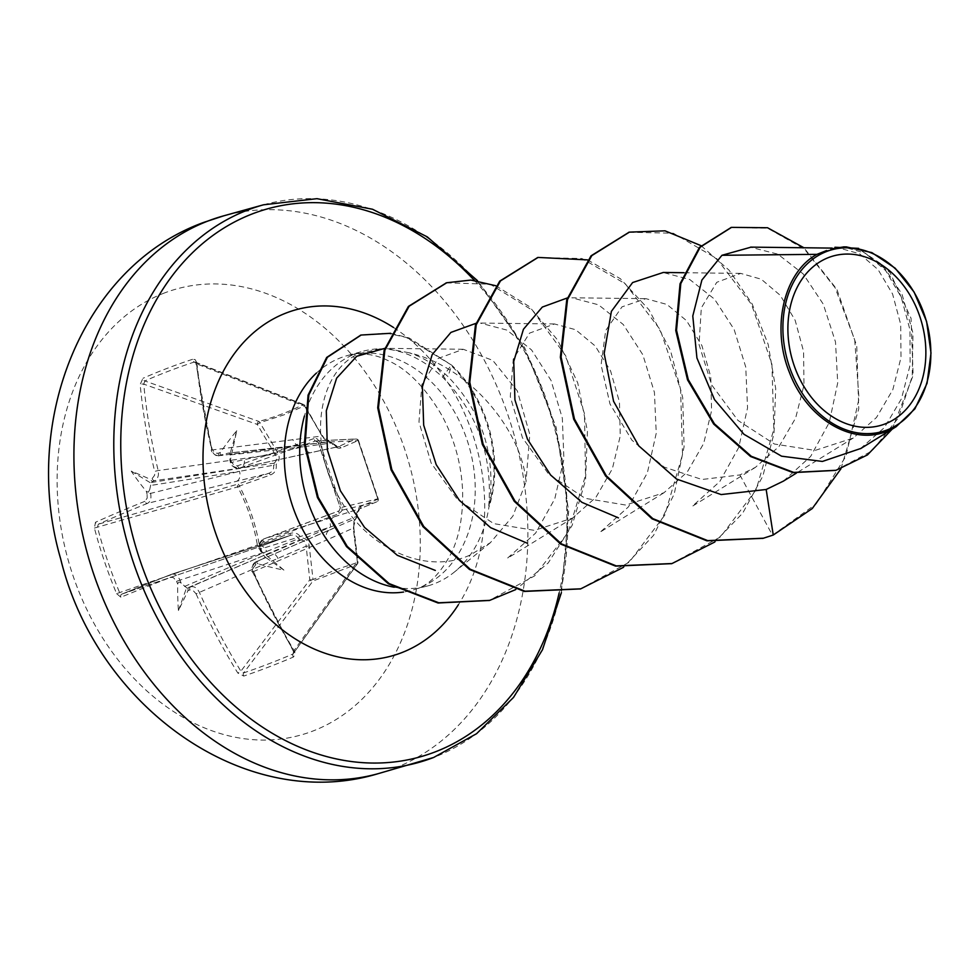 <?xml version="1.0" encoding="UTF-8"?>
<svg xmlns="http://www.w3.org/2000/svg" width="980" height="980" viewBox="0 0 980 980"><rect width="100%" height="100%" fill="white"/><g stroke="black" fill="none" stroke-linecap="round" stroke-linejoin="round"><path stroke-width="0.73" stroke-dasharray="4.9 3.68" d="M196.074 593.807A462.205 305.919 -111.1 0 0 237.834 673.064L243.751 676.065A460.478 134.971 144.2 0 0 268.006 667.307A460.478 134.971 144.2 0 0 293.363 657.066L295.299 654.322L294.551 651.333A462.205 287.41 69.2 0 1 253.6 571.769L253.122 568.069L255.756 564.713A462.683 9.139 158.1 0 0 258.108 563.806A339.448 278.332 -27.9 0 0 283.918 570.115A339.448 76.501 -137.1 0 0 262.003 551.801C260.178 550.442 260.031 550.674 261.525 552.475C260.031 550.674 260.178 550.442 262.003 551.801A462.683 265.09 69.4 0 1 260.864 548.984L260.509 545.223L263.302 541.842A462.205 12.507 160.3 0 1 339.215 513.569L341.996 510.58L341.91 507.309A460.478 111.279 70.6 0 1 330.493 474.565A460.478 111.279 70.6 0 1 319.713 441.735L318.341 442.543A458.003 110.679 -109.4 0 0 329.06 475.202A458.003 110.679 -109.4 0 0 340.415 507.763L339.178 510.85A459.73 12.446 -19.7 0 0 263.669 538.976C259.896 540.936 258.732 544.317 260.166 549.131A460.196 263.669 -110.6 0 0 261.525 552.475L265.372 557.289L258.867 560.683A460.196 9.09 -21.9 0 1 256.074 561.76L329.66 530.009A8.269 6.468 66.7 0 0 326.879 539.907L253.036 571.769A459.73 285.866 -110.8 0 0 293.779 650.904L293.008 653.991A458.003 134.248 -35.8 0 1 267.797 664.183A458.003 134.248 -35.8 0 1 243.665 672.905L240.896 671.165A459.73 304.29 68.9 0 1 199.369 592.324C197.054 587.853 194.114 586.028 190.573 586.861A460.196 9.09 -21.9 0 1 188.221 587.755L187.058 588.123L181.251 583.235A460.196 325.054 68.6 0 1 179.842 579.903C177.662 575.358 174.893 573.484 171.537 574.28A2.487 1.838 -111.4 0 0 171.463 574.305A2.487 1.838 -111.4 0 0 170.679 577.33L173.423 577.624L176.547 581.287L266.609 551.52L298.422 538.731A2.487 1.752 67 0 0 300.174 539.87L190.573 586.861A2.487 1.776 69.2 0 0 189.912 589.948L192.803 590.205L196.074 593.807L306.14 546.166L309.815 579.78A2.487 1.715 37 0 0 312.939 581.03L356.904 564.186A2.487 1.788 35.4 0 0 357.541 563.696A2.487 1.788 35.4 0 0 357.333 561.565A2.487 0.735 173.5 0 1 357.982 561.981A2.487 0.735 173.5 0 1 357.43 562.532L336.385 569.527L313.036 579.535L309.227 545.909C308.418 540.727 305.65 538.02 300.946 537.812C298.52 533.39 294.882 531.944 290.043 533.463L259.271 544.684A2.487 0.894 69.7 0 1 259.161 546.901L259.161 546.901A2.487 0.894 69.7 0 1 259.137 546.913L289.811 535.582L171.537 574.28A459.73 12.446 -19.7 0 0 121.998 594.064L259.1 546.926A2.487 1.004 71 0 0 259.137 546.913L290.129 535.472L258.598 545.799A8.269 5.843 71.9 0 0 258.377 545.872M293.363 657.066A2.487 1.458 67 0 1 293.008 653.991L357.541 563.696A2.487 2.487 0 0 0 357.982 561.981L353.89 528.49A2.487 0.686 172.4 0 1 353.437 528.967L357.43 562.532A2.487 1.862 74.6 0 1 356.904 564.186L293.008 653.991M184.497 586.457L266.609 551.52A8.269 5.843 71.9 0 0 258.598 545.799L171.463 574.305L121.888 594.101A2.487 2.131 -112.3 0 1 121.998 594.064L119.523 592.398A458.003 417.946 65.3 0 1 97.449 527.179L98.343 524.19A459.73 30.858 162.3 0 1 147.527 503.353L268.728 473.316L237.871 484.108A2.487 0.894 -109.2 0 1 239.414 486.007L237.711 486.889C247.303 505.3 253.857 524.68 257.373 545.003L259.271 544.684C255.621 524.178 249.006 504.614 239.414 486.007L270.272 475.043C274.964 473.144 276.911 469.604 276.115 464.447C279.643 461.2 280.133 457.207 277.597 452.454L259.933 422.674L257.226 424.413L274.976 454.083L158.16 470.559L154.644 471.38L154.644 475.214L152.194 478.51A462.683 52.565 -15.5 0 0 150.222 479.318L152.304 481.658A460.196 52.283 164.5 0 1 154.644 480.702C157.866 478.889 159.03 475.508 158.16 470.559A459.73 304.29 68.9 0 1 143.742 384.123L144.844 380.951A2.487 1.715 66.1 0 1 142.958 378.305L140.152 384.479A462.205 305.919 -111.1 0 0 154.644 471.38M196.87 362.747L195.069 359.55L192.57 359.305A2.487 1.458 71.7 0 0 194.199 362.049L195.277 362.086L195.963 363.458L211.827 450.004C213.42 454.683 216.2 456.545 220.145 455.602A2.487 1.397 70.1 0 1 218.038 453.287L214.914 453.091L212.17 449.342A462.205 287.41 69.2 0 1 196.87 362.747A2.487 0.747 173.7 0 0 195.963 363.458L195.963 363.458A2.487 0.747 173.7 0 0 196.613 363.874L304.743 406.21L305.062 405.634L284.029 414.834L259.933 422.674A2.487 1.299 74.6 0 0 258.916 421.449L144.844 380.951A458.003 173.031 179 0 1 194.199 362.049L196.613 363.874A459.73 285.866 -110.8 0 0 211.827 450.004L322.077 436.027L304.743 406.21A2.487 1.69 111.4 0 0 303.837 404.593A2.487 1.69 111.4 0 0 303.041 404.556A2.487 1.69 111.4 0 0 302.894 404.605C290.668 411.122 276.005 416.745 258.916 421.449A2.487 1.617 109.5 0 0 258.769 421.523A2.487 1.617 109.5 0 0 257.226 424.413L143.742 384.123A2.487 0.723 -5.5 0 0 140.152 384.479M94.411 528.061L237.711 486.889A2.487 1.004 74 0 1 237.65 486.693A2.487 1.004 74 0 1 237.871 484.108L98.343 524.19A2.487 2.131 65.8 0 1 95.489 522.254L94.411 528.061A460.478 420.2 -114.7 0 0 116.608 593.635L257.373 545.003A2.487 1.004 71 0 0 257.458 545.199A2.487 1.004 71 0 0 259.1 546.926A2.487 2.487 0 0 0 259.161 546.901L121.998 594.064M194.199 362.049L302.894 404.605A2.487 1.85 61.9 0 1 304.339 405.671L324.025 438.648L326.781 441.221L331.632 443.18C335.038 447.321 338.161 448.913 340.991 447.958L358.092 440.535L377.962 499.2L360.763 506.378C358.08 507.726 356.647 511.119 356.463 516.546L353.952 521.262L353.437 528.967M164.554 292.934A231.525 177.172 74.5 0 0 72.949 575.505A231.525 177.172 74.5 0 0 312.853 731.056A231.525 177.172 74.5 0 0 404.446 448.485A231.525 177.172 74.5 0 0 164.554 292.934M319.713 441.735L316.957 438.673L313.845 438.599A2.487 0.882 -109.2 0 0 315.523 440.976L356.059 438.954A2.487 2.401 87.3 0 0 355.422 439.077A2.487 2.119 65.9 0 1 358.092 440.535L377.962 499.2A2.487 2.119 -112.2 0 1 376.786 501.834L359.587 508.841A2.487 2.083 -112.1 0 0 360.763 506.378M313.845 438.599A462.205 31.029 -17.7 0 0 237.564 465.819L234.343 465.659L231.403 461.948A462.683 265.09 69.4 0 1 230.606 459.032C230.018 461.31 229.786 461.323 229.92 459.106A460.196 263.669 -110.6 0 0 230.876 462.56C232.652 467.215 235.58 469.04 239.659 468.048A459.73 30.858 162.3 0 1 315.523 440.976L318.341 442.543L358.447 440.632A2.487 2.401 87.3 0 0 356.059 438.954A2.487 2.487 0 0 1 358.496 440.535L378.231 498.845A2.487 2.487 0 0 1 376.786 501.834A2.487 2.119 -112.2 0 1 376.688 501.883A2.487 2.401 76.5 0 0 378.121 498.747L341.91 507.309M222.962 454.585C220.353 455.21 219.508 454.5 220.414 452.429A339.448 295.139 172 0 1 236.719 430.698A339.448 61.36 -79.3 0 1 230.606 459.032C230.018 461.31 229.786 461.323 229.92 459.106L230.178 453.324L228.254 453.115L321.428 442.764L220.145 455.602A460.196 52.283 164.5 0 1 222.962 454.585L227.679 453.238L301.117 445.067A8.269 6.407 82.6 0 1 300.003 445.349L220.145 455.602M394.205 587.228A121.716 93.137 74.5 0 0 427.66 585.942A121.716 93.137 74.5 0 0 434.14 583.811A121.716 93.137 74.5 0 0 454.549 571.916A121.716 93.137 74.5 0 0 489.167 505.607L489.277 506.366C496.052 455.284 482.246 412.017 447.897 376.541C435.488 364.903 422.527 356.977 409.003 352.751C472.078 367.341 522.585 433.43 525.978 481.891L512.92 516.043L490.441 542.626L470.559 554.827C421.817 577.624 358.215 542.822 333.96 487.244C307.965 432.315 321.538 369.791 358.803 353.78L380.473 348.745A121.716 93.137 74.5 0 0 362.661 351.342A121.716 93.137 74.5 0 0 356.181 353.474A121.716 93.137 74.5 0 0 304.425 416.022M826.373 250.709L839.713 248.197L859.558 253.771L878.117 269.647L892.584 294.012L900.706 324.405L901.012 357.529L892.841 389.648L876.475 417.505L853.286 438.023L815.066 450.42L774.482 444.038L737.989 420.445L711.615 384.846L699.034 344.482L701.325 307.879L716.748 282.314L740.721 273.396L761.24 279.202L780.288 295.36L795.172 320.325L803.588 351.514L803.955 385.226L795.613 418.117L779.027 446.513L755.445 467.338L739.888 474.933L701.974 479.49L664.195 467.105L631.929 440.204L609.989 403.981L601.083 364.915L605.689 330.517L622.006 306.85L645.881 298.655L666.939 304.449L686.551 320.668L701.913 345.634L710.77 376.81L711.59 410.62L703.677 443.475L687.286 472.005L663.938 492.769L625.706 505.055L585.097 498.318L548.69 474.161L522.475 437.803L510.274 396.618L513.251 359.133L529.519 333.139L554.558 323.976L575.591 329.709L595.24 346.001L610.589 370.942L619.458 402.057L620.254 435.99L612.341 468.832L595.987 497.24L572.614 518.065L534.431 530.376L493.736 523.614L457.427 499.518L431.163 463.087L418.975 422L421.915 384.479L438.109 358.472L463.234 349.272L492.769 360.383L517.342 390.934L529.812 434.495L525.978 481.891M409.003 352.751L385.924 348.39M507.714 557.988L535.595 533.132L554.766 498.881L563.917 459.106L562.324 418.129L550.968 380.289L531.577 349.958L506.991 330.113L480.543 323.167M600.887 531.552L628.474 506.844L647.376 472.813L656.245 433.221L654.432 392.404L642.843 354.772L623.243 324.49L598.498 304.805L571.855 297.798L645.881 298.655M755.458 467.35L692.26 506.317L719.773 481.56L738.724 447.505L747.544 407.888L745.755 367.071L734.118 329.427L714.555 299.182L689.736 279.508L663.178 272.501M783.363 481.143L810.619 456.484L829.276 422.49L837.716 382.837L835.487 341.934L823.274 304.155L803.11 273.849L777.838 254.151L750.631 247.266M860.465 448.583L884.487 427.501L901.465 398.738L910.114 365.038L909.979 329.893L901.257 297.234L885.687 270.603L865.426 253.22L843.535 246.936M739.888 474.933L772.485 535.239L816.205 503.904L846.01 456.068L859.007 398.738L854.732 339.974L835.144 287.777L804.286 248.957L767.597 228.193L731.154 227.483M835.634 470.388L871.98 450.947L898.378 417.86L912.245 376.491L912.98 333.139L901.992 294.123L882.368 264.784L858.345 248.724L834.568 247.352M763.04 538.314L773.245 535.031M840.938 468.783L858.75 408.942L856.728 345.83L836.859 289.284L803.906 247.756M892.143 429.179L913.139 375.413L911.069 318.365L889.987 272.501L858.652 248.357M489.167 505.607L488.787 505.717C492.646 455.492 477.26 412.641 442.617 377.165C422.49 358.607 401.776 349.137 380.473 348.745M629.025 232.248L673.285 233.216L716.601 258.475L751.538 304.425L771.934 364.327L773.833 429.35L756.082 489.865L720.508 536.93L671.643 563.647M537.702 257.532L581.961 258.524L625.265 283.771L660.202 329.709L680.61 389.587L682.521 454.598L664.795 515.1L629.246 562.177L580.405 588.919M446.39 282.84L490.196 284.2L532.41 310.293L565.705 355.777L584.496 413.732L585.513 475.57L568.18 532.299L534.627 575.897L489.351 600.471M360.775 335.135L386.892 333.139L406.284 337.438L451.805 365.246L447.897 376.541M701.043 245.662L729.083 270.186L752.113 303.861L768.136 344.274L775.707 388.582L773.992 433.601L762.82 476.133L742.705 513.14L714.849 541.989M587.51 259.884L620.377 278.712L648.993 309.803L670.516 350.558L682.692 397.525L684.089 446.745L674.216 494.03L653.55 535.374L623.525 567.298M495.758 285.719L529.347 306.593L557.669 340.072L577.747 382.923L587.437 431.09L585.575 480.077L572.136 525.403L548.175 562.998L515.688 589.605M390.652 333.298L409.187 337.99L451.805 365.246A115.677 88.519 74.5 0 1 489.277 506.366M488.787 505.717A115.677 88.519 74.5 0 0 451.045 365.466L442.617 377.165M152.194 478.51A2.487 1.776 67.8 0 0 154.644 480.702L274.216 463.148A2.487 1.74 81 0 0 273.543 465.218L239.475 471.331L147.086 494.251L147.208 498.073L144.942 501.307A2.487 1.838 68 0 0 147.527 503.353C150.577 501.601 151.582 498.269 150.553 493.332A460.196 325.054 68.6 0 1 149.646 489.865L148.25 492.217L146.326 491.323A339.448 290.582 -24.4 0 1 131.234 471.123A339.448 88.751 -140.9 0 1 150.222 479.318M116.608 593.635L120.859 597.224A462.205 12.507 160.3 0 1 170.679 577.33M188.221 587.755L187.927 590.695A339.448 71.944 -75.4 0 1 178.434 610.528A339.448 305.723 168.1 0 1 177.723 584.092C178.213 581.851 179.389 581.569 181.251 583.235M263.302 541.842A2.487 1.311 69.4 0 1 263.632 538.988A2.487 1.311 69.4 0 1 263.669 538.976L359.488 508.877A2.487 2.083 -112.1 0 0 359.587 508.841C358.582 508.779 357.676 511.34 356.879 516.509L356.463 516.546A2.487 1.825 -133.8 0 1 356.108 518.334L356.108 518.334C354.27 520.931 353.535 524.312 353.89 528.49A2.487 0.686 172.4 0 0 353.253 528.122L326.879 539.907M149.646 489.865L151.3 482.491L152.304 481.658M315.523 440.976L355.422 439.077L338.418 446.623L238.912 468.269C232.174 466.529 229.32 464.606 230.386 462.511L231.403 461.948M229.92 460.808L230.876 462.56L303.69 446.733L331.595 442.972A2.487 2.009 83.7 0 0 329.831 441.833L300.003 445.349A8.269 6.407 82.6 0 1 292.885 439.457M255.756 564.713A2.487 1.397 68.9 0 1 256.074 561.76L355.801 518.555A2.487 2.034 66.5 0 0 356.475 516.485L330.824 526.922L260.864 548.984M333.114 528.514L329.66 530.009A8.269 6.468 66.7 0 1 329.844 529.935L333.114 528.514M195.277 362.086L303.837 404.593A2.487 2.487 0 0 1 305.062 405.634L321.808 435.512M256.074 561.76C252.448 563.684 251.444 567.028 253.036 571.769L252.583 572.075C250.243 570.507 251.346 567.089 255.878 561.846M294.551 651.333L293.461 651.492L293.779 650.904L357.333 561.565L353.253 528.122L355.801 518.555A2.487 1.825 -133.8 0 0 356.108 518.334A2.487 2.487 0 0 0 356.879 516.509L359.488 508.877L376.688 501.883L339.178 510.85A2.487 0.882 69.7 0 0 339.154 510.862L340.354 507.812L318.243 442.495L316.075 440.865M334.388 516.754A8.269 6.774 72.6 0 0 330.824 526.922L264.416 555.844M230.239 454.892L303.69 446.733A8.269 6.75 77.7 0 0 311.787 452.429A8.269 6.75 77.7 0 0 312.546 452.197M337.965 446.77C337.402 447.444 335.393 446.133 331.926 442.825L337.929 446.782L238.887 468.281M329.831 441.833L322.077 436.027L322.42 435.5C324.16 438.807 326.671 440.927 329.978 441.833L329.978 441.833A2.487 1.887 90.8 0 1 331.632 443.18L331.926 442.825A2.487 2.487 0 0 0 329.978 441.833A2.487 1.887 90.8 0 0 329.831 441.833M278.038 558.625A8.269 6.199 66.8 0 0 269.169 553.186L187.058 588.123M290.043 533.463A2.487 0.956 69.7 0 1 289.835 535.57C293.731 534.247 296.609 535.288 298.422 538.731A2.487 0.858 156.6 0 0 300.946 537.812A2.487 1.201 86.5 0 1 300.174 539.87C303.91 540.029 305.895 542.124 306.14 546.166A2.487 0.662 173.1 0 0 309.227 545.909M151.3 482.491L240.443 468.318A8.269 6.125 81.8 0 0 244.045 458.162M277.597 452.454L274.976 454.083C277.267 457.55 277.022 460.576 274.216 463.148A2.487 1.139 -126.7 0 1 276.115 464.447A2.487 0.637 165.9 0 0 273.543 465.218C274.229 469.175 272.636 471.87 268.728 473.316A2.487 0.956 -109.4 0 1 270.272 475.043M236.535 481.327A8.269 5.831 76.1 0 0 239.475 471.331L150.332 485.517M243.751 676.065A2.487 1.715 71.3 0 1 243.665 672.905L312.939 581.03A2.487 1.274 64.7 0 0 313.036 579.535A2.487 0.711 174.2 0 1 309.815 579.78L240.896 671.165L237.834 673.064M338.418 446.623A2.487 2.083 66.3 0 1 340.991 447.958M121.949 594.076L121.888 594.101A2.487 2.131 -112.3 0 0 120.859 597.224M253.6 571.769L252.583 572.075L293.461 651.492L293.706 653.415M258.108 563.806C256.172 562.826 256.429 561.785 258.867 560.683M339.215 513.569A2.487 0.882 69.7 0 1 339.154 510.862L263.632 538.988C258.671 544.513 257.385 547.967 259.774 549.339L260.447 550.993M219.018 455.884C214.228 455.051 211.631 453.054 211.227 449.894L212.17 449.342M237.564 465.819A2.487 1.311 -110.1 0 0 239.659 468.048M283.918 570.115L265.372 557.289M178.434 610.528L186.702 587.437M131.234 471.123L151.508 483.459M236.719 430.698L230.178 453.324M378.182 773.661A289.418 221.456 74.5 0 0 393.593 768.59A289.418 221.456 74.5 0 0 511.34 425.455A289.418 221.456 74.5 0 0 223.624 215.857M192.57 359.305A460.478 173.962 -1 0 0 166.857 368.468A460.478 173.962 -1 0 0 142.958 378.305M220.414 452.429A462.683 52.565 -15.5 0 0 218.038 453.287M316.393 373.098A121.716 93.137 -105.5 0 1 340.783 357.737A121.716 93.137 -105.5 0 1 347.263 355.605A121.716 93.137 -105.5 0 1 468.281 443.756A121.716 93.137 -105.5 0 1 418.754 588.074A121.716 93.137 -105.5 0 1 412.274 590.205A121.716 93.137 -105.5 0 1 403.564 592.043M393.543 327.504A179.597 137.433 -105.5 0 1 458.395 604.709M474.271 280.305A284.457 217.658 -105.5 0 1 559.151 592.9M263.498 204.808A289.418 221.456 -105.5 0 1 551.226 414.405A289.418 221.456 -105.5 0 1 433.466 757.54M146.326 491.323A462.683 326.805 -111.4 0 0 147.086 494.251M144.942 501.307A462.205 31.029 -17.7 0 0 95.489 522.254M176.547 581.287A462.683 326.805 -111.4 0 0 177.723 584.092M187.927 590.695A462.683 9.139 158.1 0 0 189.912 589.948M427.66 585.942L416.574 588.784C428.836 585.207 440.326 573.471 451.045 553.614C459.265 537.04 463.111 516.141 462.621 490.956C461.396 464.189 454.463 438.979 441.809 415.324C425.198 387.149 407.141 368.848 387.663 360.432C375.046 354.111 361.571 352.506 347.263 355.605L362.661 351.342M490.453 542.638L454.549 571.916M839.713 248.185L832.13 248.099M853.298 438.023L796.385 473.12M740.721 273.396L683.856 272.722M663.938 492.769L600.936 531.613M554.558 323.964L480.543 323.069M572.626 518.077L507.775 558.061M463.234 349.26L385.924 348.341M561.405 592.655L568.645 511.278L556.077 427.047L524.68 347.741L477.481 280.66"/><path stroke-width="1.47" d="M885.05 423.936A87.955 67.302 -105.5 0 1 793.91 364.842A87.955 67.302 -105.5 0 1 828.713 257.483A87.955 67.302 -105.5 0 1 919.853 316.589A87.955 67.302 -105.5 0 1 885.05 423.936M887.096 429.963A94.325 72.177 -105.5 0 1 789.353 366.581A94.325 72.177 -105.5 0 1 826.679 251.468A94.325 72.177 -105.5 0 1 924.41 314.837A94.325 72.177 -105.5 0 1 887.096 429.963M843.535 246.936L830.869 248.92L846.671 246.972L871.845 252.607L895.157 268.177L914.107 292.077L926.59 321.452L931 353.033L927.031 383.352L914.904 408.856L896.222 426.631L886.716 431.372C851.939 445.729 806.859 418.607 789.598 372.853C771.003 327.969 783.645 272.452 816.952 254.347L826.544 250.561M304.425 416.022A121.716 93.137 74.5 0 0 394.205 587.228M750.631 247.266L721.954 255.29L816.952 254.347M384.736 348.39L356.757 356.255L336.63 378.17L326.303 410.841L327.406 450.126L340.391 490.784L364.548 527.412L397.292 555.293L435.316 570.434M475.986 323.327L450.91 332.416L432.18 354.625L422.392 386.88L423.679 425.136L436.21 464.643L459.302 500.229L490.649 527.681L527.068 543.128M567.322 297.957L542.308 307.071L523.442 329.255L513.728 361.449L514.929 399.865L527.485 439.248L550.613 475.018L581.912 502.336L618.429 517.881M663.178 272.501L632.615 282.546L611.398 311.358L604.17 353.51L613.578 401.31L638.74 445.839L676.58 479.061L721.17 494.569L766.176 489.486L783.363 481.143L796.385 473.12M721.954 255.29L701.888 280.047L692.787 316.001L696.927 358.006L714.506 399.62L743.955 434.287L781.562 456.178L822.404 461.445L860.465 448.583M731.154 227.483L699.475 247.364L680.047 283.796L675.771 330.517L687.519 379.848L713.673 424.058L750.558 456.509L793.004 472.617L835.634 470.388M766.176 489.486L773.245 535.031L812.261 508.547L840.938 468.783M803.906 247.756L767.536 227.74L731.533 227.372L700.235 247.144L680.806 283.588L676.531 330.297L688.279 379.64L714.445 423.85L751.317 456.3L793.763 472.409L836.014 470.29L867.459 454.916L892.143 429.179M858.652 248.357L834.948 247.254M763.04 538.314L706.923 540.825L652.067 518.837L605.591 476.035L573.692 419.207L560.352 357.222L566.759 299.77L591.038 255.829L629.025 232.248M671.643 563.647L615.526 566.109L560.683 544.096L514.231 501.295L482.356 444.454L469.04 382.482L475.447 325.041L499.727 281.125L537.702 257.532M580.405 588.919L524.288 591.43L469.432 569.429L422.956 526.64L391.045 469.812L377.716 407.815L384.123 350.362L408.403 306.434L446.39 282.84M489.351 600.471L438.06 602.994L388.411 583.811L346.479 546.595L317.422 497.509L304.388 444.308L308.063 395.161L326.671 357.443L360.775 335.135M773.245 535.031L763.42 538.216L707.683 540.605L652.827 518.616L606.351 475.827L574.452 418.999L561.111 357.014L567.518 299.549L591.798 255.621L629.405 232.138L665.028 230.827L701.043 245.662M714.849 541.989L672.023 563.537L616.285 565.901L561.454 543.888L514.99 501.086L483.116 444.246L469.8 382.274L476.207 324.833L500.486 280.905L538.081 257.434L587.51 259.884M623.525 567.298L580.785 588.821L525.047 591.21L470.192 569.221L423.715 526.432L391.816 469.591L378.476 407.607L384.883 350.154L409.162 306.226L446.77 282.742L470.89 280.072L495.758 285.719M515.688 589.605L489.731 600.36L438.82 602.786L389.17 583.602L347.238 546.387L318.182 497.301L305.148 444.099L308.822 394.952L327.43 357.235L361.155 335.038L390.652 333.298M208.213 220.929A289.418 221.456 74.5 0 0 90.454 564.063A289.418 221.456 74.5 0 0 378.182 773.661C245.037 813.939 96.285 706.372 60.625 558.723C20.837 422.539 82.014 266.266 203.864 222.362L223.624 215.857A289.418 221.456 74.5 0 0 208.213 220.929M433.466 757.54A289.418 221.456 -105.5 0 1 418.056 762.611A289.418 221.456 -105.5 0 1 130.328 553.014A289.418 221.456 -105.5 0 1 248.087 209.879A289.418 221.456 -105.5 0 1 263.498 204.808L223.624 215.857M559.151 592.9A284.457 217.658 -105.5 0 1 434.949 751.991A284.457 217.658 -105.5 0 1 140.214 560.879A284.457 217.658 -105.5 0 1 252.754 213.726A284.457 217.658 -105.5 0 1 474.271 280.305M458.395 604.709A179.597 137.433 -105.5 0 1 401.371 652.79A179.597 137.433 -105.5 0 1 215.282 532.115A179.597 137.433 -105.5 0 1 286.344 312.926A179.597 137.433 -105.5 0 1 393.543 327.504M403.564 592.043A121.716 93.137 -105.5 0 1 295.495 514.071A121.716 93.137 -105.5 0 1 316.393 373.098M561.405 592.655L542.491 649.716L513.532 697.429L476.562 733.702L433.65 757.479L378.182 773.661M832.13 248.099L750.631 247.119M683.856 272.722L663.178 272.464M860.526 448.681L896.235 426.655M843.547 246.874L846.671 246.911M730.774 227.593L731.533 227.372M835.254 470.498L836.014 470.29M477.481 280.66L427.292 236.878L372.51 209.242L316.908 198.671L263.498 204.808M763.42 538.216L762.661 538.424M629.405 232.138L628.633 232.346M672.023 563.537L671.263 563.745M538.081 257.434L537.322 257.642M580.785 588.821L580.025 589.029M446.77 282.742L446.01 282.951M489.731 600.36L488.971 600.569M361.155 335.038L360.395 335.246"/></g></svg>
